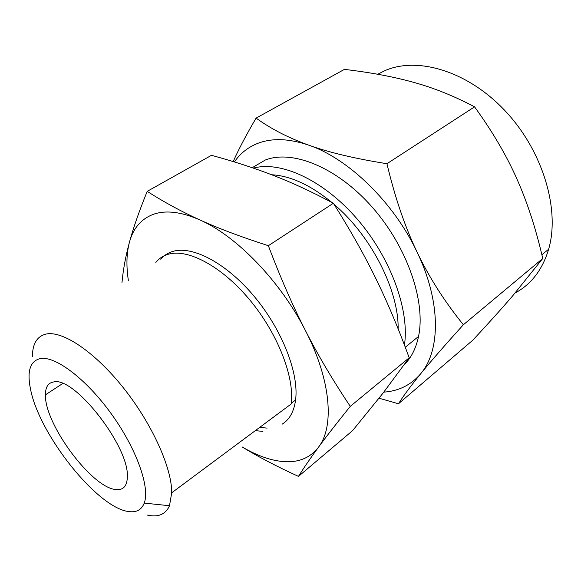 <?xml version="1.0" encoding="UTF-8"?>
<svg xmlns="http://www.w3.org/2000/svg" width="581" height="581" viewBox="0 0 581 581"><rect width="100%" height="100%" fill="white"/><g stroke="black" fill="none" stroke-linecap="round" stroke-linejoin="round"><path stroke-width="0.87" d="M160.748 259.213C163.973 255.408 168.076 252.786 173.065 251.348C192.812 245.523 226.699 263.324 254.5 296.746C282.33 330.102 299.084 373.583 295.591 399.931C294.015 411.471 289.585 419.526 282.293 424.094M267.093 428.095L259.678 427.405M242.124 446.898C257.368 455.954 271.647 460.886 284.966 461.699C299.266 462.418 310.465 457.552 318.57 447.101C334.54 426.628 331.017 380.119 305.562 330.821C280.768 281.56 236.511 235.915 199.944 219.967C181.337 211.811 165.81 209.93 153.362 214.316C141.168 218.935 133.18 228.275 129.41 242.328C126.52 253.338 126.171 266.025 128.357 280.391M155.817 262.438C159.056 258.422 163.246 255.684 168.396 254.217C188.055 248.457 221.935 266.396 249.801 299.963C277.703 333.45 294.596 377.025 291.219 403.367L291.132 404.02L171.707 492.797L169.507 505.724C165.948 513.684 159.455 516.974 150.036 515.587L147.421 515.093M262.902 431.4L255.328 430.644M121.995 282.468C123.15 269.722 125.619 256.344 129.41 242.328C133.107 228.5 139.033 211.506 147.204 191.36C163.711 201.963 181.294 211.499 199.944 219.967C218.383 228.384 241.188 236.961 268.357 245.698C280.441 277.66 292.846 306.034 305.562 330.821C318.265 355.666 333.167 380.845 350.278 406.351C336.915 422.932 326.34 436.513 318.57 447.101C310.682 457.813 303.979 467.582 298.46 476.391C276.534 466.361 257.746 456.528 242.103 446.912M32.413 356.407C32.536 343.567 37.177 336.101 46.342 334.01C62.871 330.625 94.943 352.035 123.521 387.999C152.12 423.89 171.961 468.119 171.707 492.797M298.46 476.391L352.551 430.666L382.806 393.41L409.191 357.787L350.278 406.351M409.191 357.787C398.682 328.882 387.614 302.585 376.001 278.88C364.483 255.241 350.27 230.032 333.371 203.256L268.357 245.698M333.371 203.256C312.229 191.991 292.337 182.754 273.68 175.542C254.957 168.243 234.223 161.503 211.484 155.309L147.204 191.36M128.721 511.556C136.412 512.667 141.582 509.849 144.226 503.102C150.225 487.662 136.738 449.186 111.675 414.34C86.685 379.437 55.805 356.015 40.619 358.506C30.103 360.808 26.762 371.143 30.59 389.488C39.399 434.878 97.441 508.026 128.721 511.556M54.077 381.891C74.622 376.786 128.873 446.179 127.348 476.289C127.283 485.839 123.521 490.262 116.055 489.558C92.081 488.236 44.447 424.057 45.434 394.848C45.427 386.924 48.31 382.61 54.077 381.891M271.661 174.758C290.427 175.796 310.494 185.027 331.867 202.457M334.024 204.294C371.215 235.792 398.806 290.413 398.13 328.817M253.418 168.12C280.761 160.639 323.435 179.994 357.126 218.957C390.839 257.848 409.75 310.377 404.434 344.998M386.939 163.719C395.015 197.634 405.073 227.113 417.107 252.161C393.911 202.587 348.556 158.657 308.983 145.243C328.911 152.44 354.897 158.598 386.939 163.719L474.575 106.846C454.371 96.177 434.283 88.072 414.297 82.538C394.361 76.903 371.07 72.516 344.424 69.379L256.098 118.11C271.109 128.967 288.735 138.009 308.983 145.243C288.844 138.38 271.567 137.842 257.143 143.616C247.68 147.494 240.098 153.602 234.397 161.946M404.289 364.686C411.268 357.751 416.018 348.339 418.531 336.457C425.975 301.619 407.266 246.816 372.181 207.112C337.147 167.306 292.563 149.455 265.35 159.993L252.299 167.655M233.184 161.576C238.682 149.252 246.322 134.763 256.098 118.11M383.794 392.139C398.886 391.071 411.232 384.891 420.818 373.598C440.659 350.43 441.044 301.706 417.107 252.161C429.054 277.195 444.472 301.394 463.369 324.757L542.763 258.494C535.791 228.333 527.098 201.651 516.669 178.44C506.429 155.33 492.397 131.466 474.575 106.846M515.115 292.998C531.266 284.363 542.443 269.766 548.646 249.205C560.186 209.719 542.995 151.198 505.477 111.203C468.032 71.093 417.652 56.255 384.92 70.635L377.708 74.252M463.369 324.757C444.734 345.361 430.55 361.636 420.818 373.598C410.97 385.668 403.526 395.726 398.479 403.773L379.037 398.217M398.479 403.773L472.818 340.19C488.468 323.341 501.715 308.605 512.558 295.99L542.763 258.494M291.219 403.367L295.591 399.931M144.226 503.102L169.507 505.724M62.704 383.533L45.434 394.848M405.284 347.227L418.531 336.457M548.646 249.205L541.891 254.812"/></g></svg>
